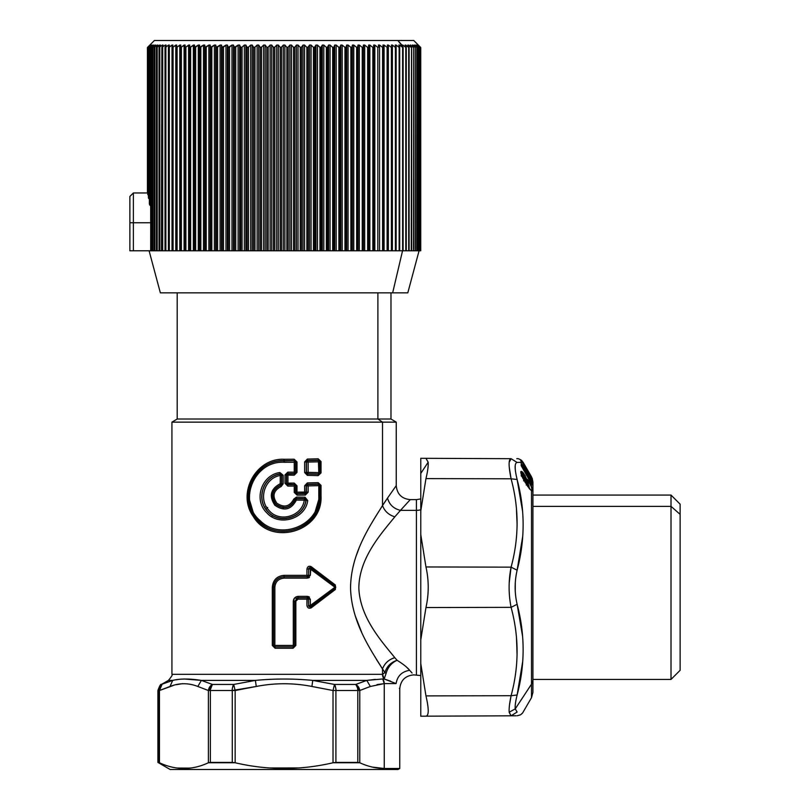<?xml version="1.0" encoding="UTF-8"?>
<svg xmlns="http://www.w3.org/2000/svg" width="810" height="810" viewBox="0 0 810 810"><rect width="100%" height="100%" fill="white"/><g stroke="black" fill="none" stroke-linecap="round" stroke-linejoin="round"><path stroke-width="1.21" d="M521.417 673.292L522.409 664.605L517.205 694.697M521.407 548.431L522.409 539.612L517.377 569.187M405.78 45.066L405.78 46.352L405.78 45.066L408.685 47.365L408.685 250.786L409.009 47.132L407.805 45.066L408.412 45.066L407.805 45.066L408.685 47.365L405.101 45.066L405.79 47.365L402.853 45.066L402.104 45.066L402.337 45.573L397.882 40.5L164.916 40.5M372.843 47.507L373.653 47.507L372.843 47.507M150.194 44.712L154.406 40.5L413.758 40.5L417.97 44.712M167.974 45.492L164.997 47.365L166.07 45.066L165.321 45.066L161.858 47.365L163.073 45.066L162.395 45.066L159.023 47.365L160.36 45.066L159.752 45.066L156.482 47.365L157.423 45.066L154.254 47.365L155.388 45.066L152.331 47.365L153.667 45.066L151.257 47.132L151.257 250.786L150.711 250.786L150.731 47.507M171.305 45.623L168.419 47.365L169.351 45.066L168.531 45.066L168.531 47.081L168.531 45.066L169.351 45.066L168.531 45.066L169.351 45.066L168.419 47.365L168.419 250.786L168.419 47.365L169.331 47.132L169.331 250.786L164.997 250.786L164.997 47.365L165.858 47.132L165.858 250.786L165.858 47.132L168.531 45.066M250.493 45.249L248.468 47.132L247.121 47.365L246.149 45.573M254.725 47.365L253.611 47.365L252.538 45.573M263.382 45.289L261.539 47.132L260.182 47.365L258.785 45.238M307.992 47.365L309.501 45.066L308.144 47.132L306.868 47.365L305.076 45.573M398.834 47.132L396.141 45.066L399.138 47.365L396.141 45.066L395.26 45.066L395.968 47.132L395.391 47.365L392.384 45.066L391.433 45.066L392.01 47.132L391.382 47.365L388.354 45.066L387.352 45.066L387.798 47.132L387.109 47.365L384.082 45.066L383.019 45.066L383.332 47.132L382.583 47.365L379.566 45.066L378.452 45.066L378.634 47.132L377.825 47.365L374.827 45.066L373.653 45.066L373.693 47.132L372.843 47.365L369.856 45.066L368.631 45.066L368.55 47.132L367.639 47.365L364.692 45.066L363.417 45.066L363.194 47.132L362.242 47.365L359.326 45.066L358.01 45.066L357.656 47.132L356.653 47.365L353.778 45.066L352.421 45.066L351.935 47.132L350.892 47.365L348.067 45.066L346.67 45.066L346.052 47.132L344.969 47.365L342.195 45.066L340.767 45.066L340.018 47.132L338.894 47.365L336.19 45.066L334.722 45.066L333.852 47.132L332.697 47.365L330.055 45.066L328.566 45.066L327.574 47.132L326.379 47.365L323.808 45.066L322.299 45.066L321.175 47.132L319.95 47.365L318.026 45.573M405.79 47.365L405.79 250.786L405.79 47.365L402.853 45.066L402.853 46.676L402.853 45.066L402.104 45.066L403.066 45.238M407.805 45.066L408.412 45.066L408.412 46.099L408.412 45.066L411.277 47.365L407.805 45.066M410.214 45.066L413.556 47.365L410.214 45.066L411.531 47.132L411.277 250.786L409.121 250.786L411.277 250.786L411.531 47.132L410.751 45.066M412.32 45.066L413.758 47.132L413.556 250.786L411.277 250.786L413.556 250.786L413.758 47.132L412.32 45.066L415.53 47.365L412.776 45.066M414.112 45.066L415.662 47.132L415.53 250.786L413.556 250.786L415.53 250.786L415.662 47.132L414.112 45.066L417.19 47.365L414.497 45.066M415.591 45.066L418.527 47.365L415.591 45.066L417.251 47.132L417.19 250.786L415.53 250.786L417.19 250.786L417.251 47.132L415.591 45.066M416.755 45.066L418.527 47.365L418.527 250.786L417.19 250.786L418.77 250.786L418.527 47.365L416.755 45.066L419.529 47.365L416.755 45.066M417.606 45.066L419.529 47.365L419.529 250.786L418.77 250.786L419.742 250.786L419.529 47.365L417.606 45.066L420.218 47.365L417.606 45.066M418.122 45.066L420.218 47.365L419.742 250.786L420.4 250.786L420.218 47.365L418.122 45.066L420.572 47.365L418.122 45.066M420.329 47.132L420.572 250.786L420.603 47.365L418.325 45.066L420.37 47.132M397.882 40.5L403.066 47.132L398.824 45.066L399.654 47.132L398.824 45.066L399.634 45.066L398.824 45.066L399.634 45.066L398.824 45.066L399.634 45.066L399.634 47.081L399.634 45.066L402.61 47.365L402.61 250.786L400.596 250.786L402.61 250.786L403.066 47.132L402.104 45.066M319.697 47.132L317.469 45.066L315.93 45.066L314.695 47.132L313.45 47.365L311.05 45.066L309.501 45.066L309.501 250.786L309.501 45.066L311.05 45.066L311.05 250.786L311.05 45.066L313.45 47.365L313.45 250.786L194.461 250.786L194.522 45.066L189.52 47.365L189.722 45.066L184.802 47.365L185.146 45.066L180.316 47.365L180.812 45.066L176.084 47.365L176.732 45.066L172.115 47.365L172.905 45.066L172.024 45.066L172.024 250.786L172.024 45.066L172.905 45.066L172.024 45.066L172.905 45.066L172.115 47.365L172.115 250.786L172.115 47.365L173.077 47.132L173.077 250.786L169.331 250.786L169.331 47.132L172.024 45.066M306.636 47.132L304.56 45.066L303.001 45.066L301.533 47.132L300.237 47.365L298.029 45.066L296.45 45.066L294.88 47.132L293.564 47.365L291.458 45.066L289.879 45.066L288.198 47.132L286.872 47.365L284.877 45.066L283.298 45.066L281.505 47.132L280.169 47.365L278.286 45.066L276.706 45.066L274.823 47.132L273.476 47.365L271.714 45.066L270.135 45.066L268.161 47.132L266.804 47.365L265.174 45.066L263.604 45.066L263.604 250.786L263.604 45.066L265.174 45.066L265.174 250.786L265.174 45.066L266.804 47.365L266.804 250.786L266.804 47.365L268.161 47.132L268.161 250.786L268.161 47.132L270.135 45.066L270.135 250.786L270.135 45.066L271.714 45.066L271.714 250.786L271.714 45.066L273.476 47.365L273.476 250.786L273.476 47.365L274.823 47.132L274.823 250.786L274.823 47.132L276.706 45.066L276.706 250.786L276.706 45.066L278.286 45.066L278.286 250.786L278.286 45.066L280.169 47.365L280.169 250.786L280.169 47.365L281.505 47.132L281.505 250.786L281.505 47.132L283.298 45.066L283.298 250.786L283.298 45.066L284.877 45.066L284.877 250.786L284.877 45.066L286.872 47.365L286.872 250.786L286.872 47.365L288.198 47.132L288.198 250.786L288.198 47.132L289.879 45.066L289.879 250.786L289.879 45.066L291.458 45.066L291.458 250.786L291.458 45.066L293.564 47.365L293.564 250.786L293.564 47.365L294.88 47.132L294.88 250.786L294.88 47.132L296.45 45.066L296.45 250.786L296.45 45.066L298.029 45.066L298.029 250.786L298.029 45.066L300.237 47.365L300.237 250.786L300.237 47.365L301.533 47.132L301.533 250.786L301.533 47.132L303.001 45.066L303.001 250.786L303.001 45.066L304.56 45.066L304.56 250.786L304.56 45.066L306.868 47.365L306.868 250.786L306.868 47.365L308.144 47.132L308.144 250.786L308.144 47.132L309.501 45.066M258.775 45.218L257.114 45.066L254.968 47.132L254.968 250.786L254.968 47.132L256.719 45.441M252.386 45.309L250.695 45.066L250.695 250.786L250.695 45.066L252.234 45.066L252.234 250.786L252.234 45.066L253.611 47.365L253.611 250.786L253.611 47.365L254.968 47.132M245.875 45.066L244.357 45.066L242.058 47.132L240.712 47.365L239.608 45.066L238.11 45.066L234.414 47.365L233.442 45.066L231.984 45.066L228.228 47.365L227.407 45.066L225.97 45.066L222.183 47.365L221.505 45.066L220.107 45.066L216.29 47.365L215.744 45.066L214.387 45.066L210.549 47.365L210.165 45.066L208.848 45.066L204.991 47.365L204.748 45.066L203.482 45.066L199.624 47.365L199.533 45.066L198.308 45.066L194.461 47.365L194.461 250.786L189.52 250.786L189.52 47.365L189.52 250.786L184.802 250.786L184.802 47.365L184.802 250.786L180.316 250.786L180.316 47.365L180.316 250.786L176.084 250.786L176.084 47.365L176.084 250.786L173.077 250.786L173.077 47.132L175.79 45.066L175.79 250.786L175.79 45.066L176.732 45.066L176.084 47.365L177.096 47.132L177.096 250.786L177.096 47.132L179.81 45.066L179.81 250.786L179.81 45.066L180.812 45.066L180.316 47.365L181.369 47.132L181.369 250.786L181.369 47.132L184.083 45.066L184.083 250.786L184.083 45.066L185.146 45.066L184.802 47.365L185.895 47.132L185.895 250.786L185.895 47.132L188.598 45.066L188.598 250.786L188.598 45.066L189.722 45.066L189.52 47.365L190.644 47.132L190.644 250.786L190.644 47.132L193.347 45.066L193.347 250.786L193.347 45.066L194.522 45.066L194.461 47.365L195.635 47.132L195.635 250.786L195.635 47.132L198.308 45.066L198.308 250.786L198.308 45.066L199.533 45.066L199.533 250.786L199.533 45.066L199.624 250.786L199.624 47.365L200.829 47.132L200.829 250.786L200.829 47.132L203.482 45.066L203.482 250.786L203.482 45.066L204.748 45.066L204.748 250.786L204.748 45.066L204.991 250.786L204.991 47.365L206.226 47.132L206.226 250.786L206.226 47.132L208.848 45.066L208.848 250.786L208.848 45.066L210.165 45.066L210.165 250.786L210.165 45.066L210.549 250.786L210.549 47.365L211.805 47.132L211.805 250.786L211.805 47.132L214.387 45.066L214.387 250.786L214.387 45.066L215.744 45.066L215.744 250.786L215.744 45.066L216.29 47.365L216.29 250.786L216.29 47.365L217.566 47.132L217.566 250.786L217.566 47.132L220.107 45.066L220.107 250.786L220.107 45.066L221.505 45.066L221.505 250.786L221.505 45.066L222.183 47.365L222.183 250.786L222.183 47.365L223.479 47.132L223.479 250.786L223.479 47.132L225.97 45.066L225.97 250.786L225.97 45.066L227.407 45.066L227.407 250.786L227.407 45.066L228.228 47.365L228.228 250.786L228.228 47.365L229.544 47.132L229.544 250.786L229.544 47.132L231.984 45.066L231.984 250.786L231.984 45.066L233.442 45.066L233.442 250.786L233.442 45.066L234.414 47.365L234.414 250.786L234.414 47.365L235.74 47.132L235.74 250.786L235.74 47.132L238.11 45.066L238.11 250.786L238.11 45.066L239.608 45.066L239.608 250.786L239.608 45.066L240.712 47.365L240.712 250.786L240.712 47.365L242.058 47.132L242.058 250.786L242.058 47.132L244.357 45.066L244.357 250.786L244.357 45.066L245.875 45.066L245.875 250.786L245.875 45.066L247.121 47.365L247.121 250.786L247.121 47.365L248.468 47.132L248.468 250.786L248.468 47.132L250.695 45.066M155.854 45.066L154.254 47.365L154.892 47.132L154.892 250.786L151.257 250.786L151.257 47.132L154.052 45.066L152.331 47.365L152.918 47.132L152.918 250.786L152.918 47.132L155.388 45.066M152.574 45.066L150.731 47.365L152.574 45.066L149.455 47.365L151.409 45.066L148.493 47.365L150.407 45.066L147.865 47.365L149.961 45.066L147.562 47.365L150.042 45.066L147.865 47.365L147.865 194.511M148.088 194.44L148.2 47.132L150.569 45.066L148.493 47.365L148.898 198.602L148.493 47.466M157.019 45.401L157.423 45.066L157.423 45.897L157.423 45.066L154.254 47.365M420.734 250.786L420.734 47.507L420.572 250.786M416.512 45.593L415.905 45.066M402.307 47.132L399.634 45.066M396.434 45.289L395.26 45.066L396.141 45.066L395.26 45.066L396.141 45.066L396.141 250.786L396.141 45.066M392.83 45.411L391.433 45.066L392.384 45.066L391.433 45.066L392.384 45.066L392.384 250.786L392.384 45.066L395.391 47.365L395.391 250.786L313.45 250.786L313.45 47.365L314.695 47.132L314.695 250.786L314.695 47.132L315.93 45.066L315.93 250.786L315.93 45.066L317.469 45.066L317.469 250.786L317.469 45.066L319.95 47.365L319.95 250.786L319.95 47.365L321.175 47.132L321.175 250.786L321.175 47.132L322.299 45.066L322.299 250.786L322.299 45.066L323.808 45.066L323.808 250.786L323.808 45.066L326.379 47.365L326.379 250.786L326.379 47.365L327.574 47.132L327.574 250.786L327.574 47.132L328.566 45.066L328.566 250.786L328.566 45.066L330.055 45.066L330.055 250.786L330.055 45.066L332.697 47.365L332.697 250.786L332.697 47.365L333.852 47.132L333.852 250.786L333.852 47.132L334.722 45.066L334.722 250.786L334.722 45.066L336.19 45.066L336.19 250.786L336.19 45.066L338.894 47.365L338.894 250.786L338.894 47.365L340.018 47.132L340.018 250.786L340.018 47.132L340.767 45.066L340.767 250.786L340.767 45.066L342.195 45.066L342.195 250.786L342.195 45.066L344.969 47.365L344.969 250.786L344.969 47.365L346.052 47.132L346.052 250.786L346.052 47.132L346.67 45.066L346.67 250.786L346.67 45.066L348.067 45.066L348.067 250.786L348.067 45.066L350.892 47.365L350.892 250.786L350.892 47.365L351.935 47.132L351.935 250.786L351.935 47.132L352.421 250.786L352.421 45.066L353.778 45.066L353.778 250.786L353.778 45.066L356.653 47.365L356.653 250.786L356.653 47.365L357.656 47.132L357.656 250.786L357.656 47.132L358.01 250.786L358.01 45.066L359.326 45.066L359.326 250.786L359.326 45.066L362.242 47.365L362.242 250.786L362.242 47.365L363.194 47.132L363.194 250.786L363.194 47.132L363.417 250.786L363.417 45.066L364.692 45.066L364.692 250.786L364.692 45.066L367.639 47.365L367.639 250.786L367.639 47.365L368.55 47.132L368.55 250.786L368.55 47.132L368.631 250.786L368.631 45.066L369.856 45.066L369.856 250.786L369.856 45.066L372.843 47.365L372.843 250.786L372.843 47.365L373.693 47.132L373.653 45.056L374.827 45.066L374.827 250.786L374.827 45.066L377.825 47.365L377.825 250.786L377.825 47.365L378.634 47.132L378.442 45.016L379.566 45.066L379.566 250.786L379.566 45.066L382.583 47.365L382.583 250.786L383.008 45.006M386.795 47.132L384.082 45.066L383.019 45.066L384.082 45.066L384.082 250.786L384.082 45.066L387.109 47.365L387.109 250.786L387.109 47.365L387.798 47.132L387.352 45.066L388.354 45.066L388.354 250.786L388.354 45.066L391.382 47.365L391.382 250.786L391.382 47.365L392.01 47.132L391.433 45.066M405.79 250.786L402.61 250.786L405.79 250.786M406.185 47.507L406.185 250.786M406.185 47.132L405.101 45.066M408.685 250.786L406.721 250.786L408.685 250.786M160.36 45.066L159.752 45.066L159.752 46.099L159.752 45.066L160.36 45.066L159.752 45.066L160.36 45.066L159.023 47.365L159.783 47.132L159.783 250.786L159.013 250.786L159.023 47.456L159.013 250.786L154.892 250.786L154.892 47.132M149.577 204.839L149.455 47.496M148.898 198.602L148.898 47.132L151.409 45.066L149.455 47.365L149.911 205.183L149.911 47.132L152.27 45.066M147.795 47.132L149.84 45.066M149.384 47.496L149.384 203.998L150.68 205.801L149.911 205.183M150.731 47.365L151.257 47.132L150.731 47.365M150.731 217.718L150.69 250.786L129.873 250.786L129.873 222.75C129.873 188.983 129.873 188.983 129.873 222.75L129.873 250.786L152.331 250.786L152.331 47.507M152.331 47.365L152.918 47.132M152.331 250.786L154.254 250.786L154.254 47.496M157.96 45.066L156.482 47.365L157.18 47.132L157.18 250.786L157.18 47.132L159.752 45.066M154.234 47.456L154.234 250.786L156.482 250.786L156.482 47.486M156.482 47.365L157.18 47.132M159.023 47.365L162.395 45.066L162.395 46.352L162.395 45.066L163.073 45.066L161.858 47.365L162.678 47.132L162.678 250.786L161.858 250.786L161.858 47.425M156.472 47.436L156.472 250.786L161.443 250.786L159.783 250.786L159.783 47.132M162.395 45.066L163.073 45.066M162.678 47.132L162.678 250.786L164.359 250.786L161.443 250.786L161.858 47.395L165.321 45.066L165.321 46.676L165.321 45.066L166.07 45.066L164.997 47.365L165.858 47.132M165.321 45.066L166.07 45.066M175.79 45.066L176.732 45.066M179.81 45.066L180.812 45.066M257.114 45.066L257.114 250.786L257.114 45.066L258.673 45.066L258.673 250.786L258.673 45.066L260.182 47.365L260.182 250.786L260.182 47.365L261.539 47.132L261.539 250.786L261.539 47.132L263.604 45.066M373.693 47.162L373.693 250.786L395.391 250.786L395.391 47.365L395.968 47.132L395.26 45.066M372.843 47.365L373.693 47.132L373.693 250.786L164.359 250.786L164.997 250.786L164.997 47.375M377.825 47.365L378.634 47.132M383.332 47.314L383.332 250.786L383.343 47.223M382.583 47.365L383.332 47.132M387.798 47.365L387.798 250.786M387.109 47.365L387.798 47.132M387.352 45.066L388.354 45.066M392.01 47.415L392.01 250.786M391.382 47.365L392.01 47.132M395.968 47.446L396.009 250.786L395.391 250.786L397.113 250.786L396.009 250.786L396.009 47.324M395.391 47.365L395.968 47.132M399.138 47.365L399.138 250.786L397.113 250.786L399.138 250.786L399.138 47.365L399.654 47.132L399.138 47.365M399.654 47.476L399.705 250.786L399.138 250.786L399.654 250.786M403.066 47.496L403.066 250.786M418.527 250.786L418.77 47.496M419.529 250.786L419.742 47.496M420.218 250.786L420.4 47.507M133.377 222.75L133.377 192.962L133.377 222.75L150.69 222.75L133.377 222.75L133.377 250.786L133.377 222.75L129.873 222.75L133.377 222.75M148.635 198.48L148.706 197.569M400.596 250.786L399.705 250.786L400.596 250.786M419.074 250.786L407.805 292.845L392.658 292.845L402.55 250.786L392.658 292.845L160.36 292.845L149.091 250.786M129.873 222.75L129.873 196.465L133.377 192.962L147.44 192.962M164.916 292.845L392.658 292.845M377.895 419.023L377.895 292.845L377.895 419.023L177.188 419.023L390.977 419.023L377.895 419.023L382.512 422.142L377.895 419.023M420.775 498.94L416.431 499.628L416.431 510.361L400.464 510.361L394.814 516.841L400.464 510.361L416.431 510.361L416.431 499.628L410.255 499.628L400.464 510.361C393.589 508.69 389.286 504.589 387.534 498.049L382.512 505.572L387.534 498.049C389.286 504.589 393.589 508.69 400.464 510.361L410.255 499.628C401.74 498.798 397.072 494.13 396.242 485.615L387.534 498.049L396.242 485.615L396.242 422.142L171.933 422.142L396.242 422.142L390.977 419.023L390.977 292.845M376.458 659.431L382.512 668.928C370.838 650.086 351.54 622.394 350.548 588.242C350.71 553.291 370.646 524.748 382.512 505.572C384.588 511.171 388.689 514.927 394.814 516.841C388.689 514.927 384.588 511.171 382.512 505.572L382.512 422.142L382.512 505.572C370.646 524.748 350.7 553.291 350.548 588.242C351.54 622.394 370.838 650.086 382.512 668.928L382.512 674.325L171.933 674.325L382.512 674.325A7.006 6.156 -90 0 0 384.041 678.962L382.725 678.962L384.041 678.962A7.006 6.156 90 0 1 382.512 674.325L382.512 668.928L384.892 672.533L382.512 674.325L384.153 678.962L390.703 681.22L384.041 678.962L395.766 683.448M313.865 516.031L319.788 496.125L319.778 485.656A1.397 1.387 -135 0 0 318.381 484.258L307.851 484.501A1.397 1.387 135 0 0 306.453 485.899L306.453 492.217L296.997 492.166L296.997 485.848L294.212 483.074L287.935 483.114L287.935 475.146L294.212 475.176L296.997 472.412L296.997 462.014L294.212 459.24L284.087 459.28C256.142 457.792 236.55 493.25 253.216 516.345C270.763 546.618 322.836 531.775 321.023 496.125L321.023 485.352L318.178 482.649L307.354 482.902L304.651 485.737L304.904 493.452L297.159 493.563L296.997 492.166L295.761 492.166L295.761 485.848L294.344 484.471L287.985 484.512L287.935 483.114L286.588 483.114L286.588 475.146L287.935 475.146L287.985 473.749L294.344 473.779L295.761 472.412L295.761 462.014L294.344 460.637L284.087 460.677L284.087 459.28L294.212 459.24L294.344 460.637L294.212 459.24L296.997 462.014L295.761 462.014L296.997 462.014L296.997 472.412L295.761 472.412L296.997 472.412L294.212 475.176L294.344 473.779L294.212 475.176L287.935 475.146L287.935 483.114L294.212 483.074L294.344 484.471L294.212 483.074L296.997 485.848L295.761 485.848L296.997 485.848L296.997 492.166L304.651 492.065L304.651 485.737L306.301 485.737L306.301 492.065L304.904 493.452L304.651 492.065L306.301 492.065L306.301 485.737L304.651 485.737L307.354 482.902L307.648 484.299L306.453 485.899L307.648 484.299L307.354 482.902L318.178 482.649L318.603 484.046L307.648 484.299L318.603 484.046L318.178 482.649L321.023 485.352L318.381 484.258L321.023 485.352L321.023 496.125L320.082 496.125L319.778 485.656L320.082 496.125L321.023 496.125C322.836 531.775 270.763 546.628 253.216 516.345C236.55 493.25 256.142 457.792 284.087 459.28L284.087 460.677C256.871 459.24 237.745 493.351 253.996 515.585C271.117 544.695 321.833 530.439 320.082 496.125L320.082 496.125C321.833 530.439 271.117 544.695 253.996 515.585C237.745 493.351 256.871 459.24 284.087 460.677L294.344 460.637L284.087 460.89C252.993 459.108 235.842 502.109 259.696 521.853C280.473 543.146 321.337 525.913 319.778 496.125L318.796 496.125L318.796 485.656L308.144 485.899L308.144 492.217L306.453 492.217L306.453 485.899L308.144 485.899L306.453 485.899L307.851 484.501L308.144 485.899L307.851 484.501L318.381 484.258L318.796 485.656L318.381 484.258L319.778 485.656L318.796 485.656L319.778 485.656L319.778 496.125C321.337 525.903 280.473 543.146 259.696 521.853C235.842 502.109 252.993 459.108 284.087 460.89L294.344 460.637L295.529 462.247A1.397 1.387 -135 0 0 294.131 460.849L294.253 462.247L284.087 462.277L284.087 460.89L284.087 462.277C253.864 460.556 237.158 501.876 260.375 520.84C280.574 541.272 320.294 524.748 318.796 496.125L319.778 496.125M304.651 461.913L304.651 472.513L307.354 475.359L318.178 475.612L321.023 472.898L321.023 461.518L318.178 458.814L307.354 459.067L304.651 461.913L307.354 459.067L307.648 460.465L306.301 461.913L304.651 461.913L306.301 461.913L306.301 472.513L307.648 473.961L318.603 474.214L320.082 472.898L320.082 461.518L318.603 460.212L307.648 460.465L307.354 459.067L318.178 458.814L318.603 460.212L318.178 458.814L321.023 461.518L320.082 461.518L321.023 461.518L321.023 472.898L320.082 472.898L321.023 472.898L318.178 475.612L318.603 474.214L318.178 475.612L307.354 475.359L307.648 473.961L307.354 475.359L304.651 472.513L306.301 472.513L304.651 472.513L304.651 461.913M284.087 575.333C276.919 576.062 272.99 580.031 272.312 587.25L272.312 645.428L275.086 648.233L293.088 648.233L295.852 645.428L295.852 601.273L297.928 599.167L306.929 599.167L306.929 605.475C307.537 608.057 309.015 608.806 311.364 607.723L335.36 589.498L335.36 585.002L311.364 566.777C309.015 565.694 307.537 566.443 306.929 569.025L306.929 575.333L284.087 575.333L306.929 575.333L307.213 576.74L284.087 576.74L284.087 575.333C276.919 576.062 272.99 580.031 272.312 587.25L273.567 587.25L272.312 587.25L273.567 587.25L273.577 645.519M385.752 500.691L383.92 503.435M358.941 548.481L355.884 556.672M350.598 584.131L350.548 588.587M355.155 615.61L361.614 632.175M183.88 678.993L193.408 679.448M248.386 496.125L254.299 516.031M293.088 648.192L293.2 646.836L293.088 648.233L275.086 648.233L272.312 645.428L273.567 645.428A1.397 1.397 0 0 0 274.975 646.836L274.944 646.836M273.567 645.448L293.311 645.428L293.311 601.273C293.584 598.306 295.245 596.666 298.272 596.362L307.496 596.362L307.213 597.76L298.1 597.76L307.213 597.76L306.929 599.167L308.62 599.167L297.928 599.167L298.1 597.76L297.928 599.167L295.852 601.273L294.597 601.263L295.852 601.273L295.852 645.428L294.597 645.428L295.852 645.428L294.597 645.428L294.597 601.273L298.1 597.76L307.213 597.76L298.1 597.76L294.597 601.273L298.1 597.76L298.272 596.362C295.245 596.666 293.584 598.306 293.311 601.273L294.597 601.273L293.311 601.273L293.311 645.428L294.597 645.428L293.2 646.836L294.597 645.428L293.311 645.428L293.2 646.836A1.397 1.397 0 0 0 294.597 645.428L293.2 646.836L274.975 646.836L293.21 646.836L293.311 645.428L274.863 645.428L275.086 648.233L274.975 646.836L293.2 646.836L274.975 646.836L274.863 645.428L273.567 645.428L273.567 587.25C274.175 580.881 277.678 577.378 284.087 576.74C277.678 577.378 274.175 580.881 273.567 587.25L274.863 587.25L274.863 645.428L274.863 587.25L273.567 587.25C274.165 580.891 277.668 577.388 284.087 576.74L307.213 576.74L308.62 575.333L306.929 575.333L306.929 569.025L308.62 569.025L306.929 569.025C307.537 566.443 309.015 565.694 311.364 566.777L310.858 567.901L311.364 566.777L335.36 585.002L335.158 586.126L310.858 567.901A1.397 1.397 0 0 0 308.62 569.025L308.62 575.333L307.213 576.74L306.929 575.333L308.62 575.333A1.397 1.397 0 0 1 308.235 576.305A1.397 1.397 0 0 0 308.62 575.333L307.213 576.74L284.087 576.74C277.668 577.388 274.165 580.891 273.567 587.25M297.3 597.861L295.863 598.58M308.529 605.475L308.62 605.485A1.397 1.397 0 0 0 310.858 606.599L335.512 587.989M310.746 608.067L311.354 607.723L310.858 606.599L311.364 607.723L310.858 606.599A1.397 1.397 0 0 1 310.463 606.801L310.392 606.832M309.481 567.729L310.554 567.729M308.529 569.025L310.331 569.025L310.858 567.901L335.158 586.126L335.36 585.002L335.36 589.498L335.158 588.374L335.36 589.498L311.364 607.723C309.015 608.806 307.537 608.057 306.929 605.475L307.213 597.76L298.1 597.76L294.597 601.273L294.587 645.641M310.605 566.372L309.197 566.271M375.293 679.398L366.778 680.4L312.771 680.4C293.645 678.577 274.519 678.577 255.393 680.4L201.396 680.4C189.692 678.577 180.134 678.577 172.702 680.4L168.429 680.4L172.702 680.4C180.134 678.577 189.692 678.577 201.396 680.4L184.113 678.982M175.972 679.813L178.21 679.479M394.814 657.659C388.689 659.573 384.588 663.329 382.512 668.928C384.588 663.329 388.689 659.573 394.814 657.659C381.682 641.419 359.974 617.544 358.85 588.101C359.022 557.979 381.469 533.365 394.814 516.841C381.459 533.365 359.033 557.979 358.85 588.101C359.974 617.544 381.682 641.419 394.814 657.659L397.082 660.292L394.814 657.659M335.208 586.167L310.858 567.901L310.331 575.333L308.62 575.333L308.62 569.025L310.858 567.901L335.573 586.612M310.736 606.68L335.158 588.374A1.397 1.397 0 0 0 335.158 586.126L334.925 587.25L310.331 605.475L334.925 587.25L335.158 586.126L335.158 588.374L310.858 606.599L308.62 605.475L310.331 605.475L310.858 606.599L310.331 605.475L308.62 605.475L308.62 599.167L308.62 605.475C307.952 605.85 308.701 606.224 310.858 606.599L308.62 605.475A1.397 1.397 0 0 0 308.62 605.566M295.933 598.509L296.531 598.134M295.852 645.428L293.088 648.233M275.086 648.233L274.975 646.836L273.567 645.428L274.722 646.805M272.312 645.428L272.312 587.25M407.045 667.622L409.131 669.728M410.255 670.974L412.098 673.029M397.062 660.292L397.082 660.292C391.453 662.853 387.777 667.278 386.046 673.566L384.142 678.962L386.046 673.566C387.777 667.278 391.453 662.853 397.082 660.292C403.248 664.139 407.44 667.481 409.658 670.315C415.095 676.36 415.095 676.36 409.658 670.315C407.44 667.481 403.248 664.139 397.082 660.292C390.876 662.317 386.815 666.397 384.892 672.533L386.046 673.566L384.153 678.962L382.603 674.325L384.892 672.533L382.512 668.928M416.431 510.361L416.431 674.872L416.431 510.361A14.023 12.302 180 0 0 420.775 509.753A14.023 12.302 0 0 1 416.431 510.361M254.431 680.532L255.393 680.4C274.519 678.577 293.645 678.577 312.771 680.4C293.645 678.577 274.519 678.577 255.393 680.4L233.705 684.45L212.412 684.45L201.396 680.4L255.393 680.4L256.264 686.465L255.393 680.4L233.705 684.45A7.006 2.875 90 0 0 232.267 690.515L210.367 690.515A7.006 4.09 -90 0 1 212.412 684.45L233.705 684.45L235.143 690.515L233.705 684.45A7.006 2.875 90 0 0 232.723 686.718L232.723 686.718M211.845 684.187L212.412 684.45L208.393 690.515L197.832 686.465C188.558 682.84 179.283 682.84 170.009 686.465L172.702 680.4L161.413 684.45L172.702 680.4L170.009 686.465L173.127 685.564L159.448 690.515L162.03 684.45A7.006 6.976 90 0 0 158.547 690.515L157.91 690.515L158.547 690.515C157.737 689.634 158.902 687.609 162.03 684.45L159.448 690.515L170.009 686.465C179.283 682.84 188.558 682.84 197.832 686.465L201.396 680.4L197.832 686.465L208.393 690.515L208.393 762.757C192.081 770.371 175.76 770.371 159.448 762.757L159.448 690.515L158.547 690.515L159.448 690.515L159.448 762.757C175.76 770.371 192.081 770.371 208.393 762.757L235.143 762.757L235.143 690.515L256.264 686.465L232.267 690.515C231.923 689.634 232.409 687.609 233.705 684.45M366.515 680.471L355.752 684.45L334.469 684.45L355.752 684.45L334.469 684.45L312.771 680.4L366.778 680.4L382.725 678.962L384.244 683.599A7.006 6.075 -90 0 0 382.725 678.962M377.004 684.592L384.244 683.599L370.342 686.465L366.778 680.4L370.342 686.465L359.772 690.515L355.752 684.45A7.006 4.09 90 0 1 357.797 690.515L335.907 690.515A7.006 2.875 -90 0 0 334.469 684.45L333.021 690.515L311.901 686.465C293.362 682.84 274.813 682.84 256.264 686.465C274.813 682.84 293.362 682.84 311.901 686.465L312.771 680.4L311.901 686.465L333.021 690.515L333.021 762.757C300.399 770.371 267.776 770.371 235.143 762.757C267.776 770.371 300.399 770.371 333.021 762.757L359.772 762.757L359.772 690.515L370.342 686.465L384.244 683.599L377.004 684.592M309.43 567.749L308.62 569.025L310.331 569.025L310.858 567.901A1.397 1.397 0 0 0 309.167 567.911M176.286 684.683L182.635 683.64L176.286 684.683M395.715 683.427L396.08 683.599C397.366 675.996 401.892 671.561 409.658 670.315C401.892 671.561 397.366 675.996 396.08 683.599C400.93 690.616 400.93 690.616 396.08 683.599C397.366 675.996 401.892 671.561 409.658 670.315C415.095 676.36 415.095 676.36 409.658 670.315C401.892 671.561 397.366 675.996 396.08 683.599L384.244 683.599L396.08 683.599L384.153 678.962M306.301 461.913L307.851 460.667A1.397 1.387 135 0 0 306.453 462.065L306.453 472.351A1.397 1.387 45 0 0 307.851 473.749L318.381 473.992A1.397 1.387 -45 0 0 319.778 472.594L319.778 461.832A1.397 1.387 -135 0 0 318.381 460.434L307.648 460.465L318.603 460.212L320.082 461.518L320.082 472.898L318.603 474.214L307.648 473.961L306.301 472.513L306.301 461.913M295.761 472.412L295.761 462.014L295.761 472.412L294.131 473.577A1.397 1.387 -45 0 0 295.529 472.179L295.761 472.412M287.935 475.146L286.588 475.146L287.985 473.749L287.935 475.146M286.75 473.982L294.344 473.779L287.985 473.749A1.397 1.387 -45 0 0 286.588 475.146L286.588 483.114L287.935 483.114L287.985 484.512L286.375 483.317L286.406 474.65M286.406 483.61L286.588 483.114A1.397 1.387 -135 0 0 287.985 484.512L294.344 484.471L286.75 484.279M294.344 484.471L295.529 486.081A1.397 1.387 -135 0 0 294.131 484.684L294.344 484.471M295.761 492.166A1.397 1.387 -135 0 0 297.159 493.563L305.107 493.665L296.946 493.766L295.529 492.399L295.761 485.848L295.761 492.166L296.997 492.166L297.159 493.563L296.187 493.158M309.309 567.82L310.149 567.628M335.573 587.888L335.158 588.374L334.925 587.25L310.331 569.025L334.925 587.25L335.158 586.126L335.158 588.374L334.925 587.25L335.158 588.374L311.01 606.487M399.401 688.399L399.745 688.885C400.575 680.37 405.243 675.702 413.758 674.872L420.775 675.56M176.58 767.951L182.554 768.467L191.15 767.971M232.298 689.512L232.399 688.348M335.441 686.718L334.469 684.45L312.771 680.4L311.901 686.465M399.745 688.885L399.745 768.487L397.993 769.5L384.041 769.5L385.58 768.487L399.745 768.487L384.244 768.487L384.244 683.599L384.244 768.487C376.184 768.447 368.034 766.543 359.772 762.757C368.034 766.543 376.184 768.447 384.244 768.487L385.58 768.487L384.041 769.5L170.181 769.5L157.91 762.423L159.448 762.757L158.547 762.423L158.547 690.515L158.547 762.423L157.91 762.423L157.91 690.515C159.6 685.797 160.765 683.772 161.413 684.45L168.429 680.4C171.69 676.502 172.864 674.477 171.933 674.325L171.933 422.142L177.188 419.023L177.188 292.845M396.08 683.599C400.93 690.616 400.93 690.616 396.08 683.599M293.311 601.273L294.607 597.962L293.767 599.197M298.1 597.76L307.213 597.76L307.496 596.362L310.331 599.167L308.62 599.167L307.213 597.76L308.62 599.167L310.331 599.167L310.331 605.475L310.331 599.167L307.496 596.362L298.272 596.362M307.496 578.137L284.087 578.137L284.087 576.74L284.087 578.137C278.458 578.704 275.38 581.742 274.863 587.25C275.38 581.742 278.458 578.704 284.087 578.137L307.496 578.137L307.213 576.74L307.496 578.137L310.331 575.333L308.62 575.333L310.331 575.333L307.496 578.137M274.215 583.615L273.962 584.415M334.469 684.45C335.755 687.619 336.241 689.644 335.907 690.515L333.021 690.515L334.469 684.45L355.752 684.45L366.778 680.4M201.396 680.4L212.412 684.45C210.57 687.619 209.891 689.644 210.367 690.515L235.143 690.515L235.143 762.757L232.267 762.423L232.267 690.515L232.267 762.423L210.367 762.423L210.367 690.515L208.393 690.515A7.006 5.903 -64.6 0 1 212.412 684.45L210.408 689.512M386.046 673.566L384.892 672.533M306.453 462.065L307.851 460.667L308.144 462.065L306.453 462.065L308.144 462.065L307.851 460.667L318.381 460.434L318.796 461.832L308.144 462.065L308.144 472.351L318.796 472.594L318.381 460.434L319.778 461.832L318.796 461.832L319.778 461.832L319.778 472.594L318.796 472.594L319.778 472.594L318.381 473.992L318.796 472.594L318.381 473.992L307.851 473.749L308.144 472.351L307.851 473.749L306.453 472.351L308.144 472.351L306.453 472.351L306.453 462.065M294.253 462.247L294.131 460.849L295.529 462.247L294.253 462.247L295.529 462.247L295.529 472.179L294.253 472.179L294.253 462.247L294.253 472.179L295.529 472.179L294.131 473.577L294.253 472.179L294.131 473.577L287.783 473.536L287.823 472.149L294.253 472.179L287.823 472.149L284.988 474.933L286.375 474.933L286.375 483.317L284.988 483.317L284.988 474.933L284.988 483.317L287.823 486.111L287.783 484.714L294.131 484.684L294.253 486.081L287.823 486.111L294.253 486.081L294.131 484.684L295.529 486.081L294.253 486.081L295.529 486.081L295.529 492.399L294.253 492.399L294.253 486.081L294.253 492.399L297.108 495.163L296.946 493.766L304.904 493.452A1.397 1.387 135 0 0 306.301 492.065L308.144 492.217L308.144 485.899L318.796 485.656L318.796 496.125C320.294 524.748 280.574 541.272 260.375 520.84C237.158 501.876 253.864 460.556 284.087 462.277L294.253 462.247M306.058 493.229L305.107 493.665L305.36 495.062L297.108 495.163L305.36 495.062L308.144 492.217L305.36 495.062L305.107 493.665L306.453 492.217M284.087 578.137L284.087 576.74L307.213 576.74L308.62 575.333M190.077 768.113L177.167 768.032M384.244 768.487L372.397 767.1M298.779 767.951L269.598 767.971M357.149 686.718L357.605 688.348M309.481 577.338L308.6 577.915L309.481 577.338M309.481 597.162L308.6 596.585M357.797 762.423L335.907 762.423L335.907 690.515L357.797 690.515L357.797 762.423L357.797 690.515C358.273 689.634 357.595 687.609 355.752 684.45A7.006 5.903 64.6 0 1 359.772 690.515L357.797 690.515L359.772 690.515L359.772 762.757L357.797 762.423M335.907 762.423L333.021 762.757L333.021 690.515L335.907 690.515L335.907 762.423M162.03 684.45A7.006 5.903 64.6 0 0 159.448 690.515M210.367 762.423L208.393 762.757L208.393 690.515L210.367 690.515L210.367 762.423M308.144 472.351L308.144 462.065L318.796 461.832L318.796 472.594L308.144 472.351M293.817 499.041C289.757 506.625 284.118 508.012 276.888 503.202C271.988 496.095 273.416 490.536 281.161 486.537L283.176 483.864L283.176 475.257L279.845 472.513C261.195 475.136 253.449 500.145 266.743 512.75C279.106 527.016 305.512 518.825 307.729 500.539L305.005 497.188L296.531 497.077L293.817 499.041L296.531 497.077L296.389 498.474L295.032 499.446L293.817 499.041L295.032 499.446C290.476 508.093 284.128 509.672 275.987 504.184C270.469 496.084 272.079 489.756 280.797 485.2L281.789 483.864L281.789 475.257L280.139 473.89C262.784 476.371 255.606 499.902 267.948 511.778C279.44 525.234 304.023 517.489 306.079 500.286L304.762 498.585L296.389 498.474L296.531 497.077L305.005 497.188L304.762 498.585L305.005 497.188L307.729 500.539L306.079 500.286L307.729 500.539C305.512 518.815 279.096 527.026 266.743 512.75C253.449 500.145 261.195 475.136 279.845 472.513L280.139 473.89L279.845 472.513L283.176 475.257L281.789 475.257L283.176 475.257L283.176 483.864L281.789 483.864L283.176 483.864L281.161 486.537L280.797 485.2L281.161 486.537C273.416 490.536 271.988 496.095 276.888 503.202C284.118 508.012 289.757 506.625 293.817 499.041M286.375 474.933L284.988 474.933L287.823 472.149L287.783 473.536L286.375 474.933M287.783 484.714L287.823 486.111L284.988 483.317L286.375 483.317L287.783 484.714M296.946 493.766L297.108 495.163L294.253 492.399L295.529 492.399L296.946 493.766M334.925 587.25L310.331 605.475M310.331 575.333L310.331 569.025M420.775 481.14L420.775 716.202L511.09 715.807L420.775 716.202L420.775 663.562L425.959 695.891C428.976 708.892 428.976 715.655 425.959 716.182C428.976 715.655 428.976 708.892 425.959 695.891L420.775 663.562L420.775 639.89L425.959 607.54L511.09 607.348C519.078 636.781 519.078 666.235 511.09 695.709L425.959 695.891L511.09 695.709C509.52 703.222 508.893 708.72 509.186 712.203L511.09 715.807L517.124 712.03C525.123 712.365 525.123 712.365 517.124 712.03C525.123 712.365 525.123 712.365 517.124 712.03L515.231 708.902L531.512 684.136L531.512 697.653L531.512 684.136L515.231 708.902L509.186 712.203C508.893 708.72 509.52 703.222 511.09 695.709C519.078 666.235 519.078 636.781 511.09 607.348L425.959 607.54L420.775 639.89L420.775 534.61L425.959 566.96C428.976 580.486 428.976 594.013 425.959 607.54C428.976 594.013 428.976 580.486 425.959 566.96L420.775 534.61L420.775 458.298L420.775 510.938L425.959 478.609L511.09 478.791C519.078 508.255 519.078 537.708 511.09 567.152L425.959 566.96L511.09 567.152C508.457 580.547 508.457 593.953 511.09 607.348L517.124 604.29C525.123 634.686 525.123 664.919 517.124 694.99L511.09 695.709L509.48 705.095M184.123 769.5L384.041 769.5M296.389 498.474L295.204 499.659L296.389 498.474L304.762 498.585L296.389 498.474M306.079 500.286L304.509 498.788L306.079 500.286C304.023 517.499 279.45 525.224 267.948 511.778C255.606 499.902 262.784 476.371 280.139 473.89L279.926 474.133C263.351 476.624 255.98 499.021 267.442 510.958C278.468 524.951 303.517 517.934 305.876 500.458L306.079 500.286M281.667 474.67L281.576 475.51L279.926 474.133L281.394 474.265M281.789 483.864L281.789 475.257L281.789 483.864L280.604 485.038L281.789 483.864M281.576 475.51L280.23 475.51L281.576 475.51L281.576 483.712L280.604 485.038C271.846 489.675 270.236 496.095 275.775 504.286C283.976 509.905 290.456 508.366 295.204 499.659C290.456 508.366 283.976 509.905 275.775 504.286C270.236 496.095 271.846 489.675 280.604 485.038L280.797 485.2C272.079 489.756 270.469 496.084 275.987 504.184C284.128 509.672 290.476 508.093 295.032 499.446L296.541 498.687L296.389 500.084L295.204 499.659L296.389 500.084L296.541 498.687L304.509 498.788L304.256 500.185L296.389 500.084C291.134 509.844 283.966 511.566 274.894 505.258C268.768 496.084 270.55 488.906 280.23 483.712L280.23 475.51C264.89 477.859 258.086 498.839 268.677 510.027C278.873 523.159 302.089 516.567 304.256 500.185L304.509 498.788L305.876 500.458L304.256 500.185L305.876 500.458C303.527 517.934 278.468 524.951 267.442 510.958C255.98 499.021 263.351 476.634 279.926 474.133L280.23 475.51L279.926 474.133L280.918 474.336M517.013 653.589L516.577 639.576M509.277 467.41L511.09 478.791L425.959 478.609C427.7 471.4 428.429 465.932 428.166 462.206C428.429 465.932 427.7 471.4 425.959 478.609L420.775 510.938L420.775 473.445L428.166 462.206L420.775 473.445L420.775 458.298L425.959 458.318L428.166 462.206L425.959 458.318L420.775 458.298M521.438 460.738L523.068 462.216L520.729 460.242L522.167 462.257L517.124 462.469L511.09 458.693C519.078 458.723 519.078 458.723 511.09 458.693L425.959 458.318L511.09 458.693L509.207 462.115M517.033 523.037L516.577 511.039M281.576 483.712L280.23 483.712L281.576 483.712M280.604 485.038L280.23 483.712L280.604 485.038M510.381 715.594L511.069 715.807L509.207 712.446M516.476 638.24L517.033 651.513M517.387 693.967L518.562 688.976M521.438 626.312L518.086 608.259M509.257 581.661L511.09 567.152C519.078 537.708 519.078 508.255 511.09 478.791L517.124 479.51C525.123 509.571 525.123 539.814 517.124 570.21L511.09 567.152L517.124 570.21C514.492 581.57 514.492 592.93 517.124 604.29L511.09 607.348C508.457 593.953 508.457 580.547 511.09 567.152M511.343 715.807L516 715.787M511.09 715.807C519.078 715.777 519.078 715.777 511.09 715.807L509.186 712.203L515.231 708.902L517.124 712.03L511.09 715.807M511.019 478.487L509.48 469.375M520.982 459.958L521.954 460.758M516.456 509.52L517.033 523.017M517.307 569.481L518.096 566.19M521.458 501.491L518.562 485.494M283.014 506.928L283.287 507.961L283.014 506.928M280.23 475.51L280.23 483.712C270.55 488.906 268.768 496.084 274.894 505.258C283.966 511.566 291.134 509.844 296.389 500.084L304.256 500.185C302.089 516.567 278.883 523.149 268.677 510.027C258.086 498.839 264.89 477.849 280.23 475.51M515.19 708.487L515.16 707.565M515.302 591.978L515.16 587.25M511.059 567.294L509.217 582.694M515.19 466.013L515.231 468.95M515.302 582.522L515.251 591.148M515.292 704.791L515.231 705.551M511.09 695.709L517.124 694.99C515.565 701.308 514.927 705.945 515.231 708.902C514.927 705.945 515.565 701.308 517.124 694.99L522.622 662.003M522.47 510.624L517.124 479.51C514.492 468.646 514.492 462.966 517.124 462.469L522.167 462.257L531.512 478.396L521.427 463.836L522.085 466.53L531.512 483.894L531.512 486.719L527.452 479.469C526.53 478.659 526.53 479.348 527.452 481.515L528.343 484.269L525.265 479.631C524.364 477.88 524.303 477.373 525.093 478.113C527.401 480.684 526.996 479.216 523.847 473.708L522.592 472.19C520.172 470.124 520.172 471.997 522.592 477.809L527.786 486.526L531.512 490.759L531.512 684.136A10.51 9.224 0 0 0 532.929 679.519A10.51 9.224 180 0 1 531.512 684.136L531.512 490.759L532.21 490.587M522.49 635.809L517.124 604.29C514.492 592.93 514.492 581.57 517.124 570.21L522.632 536.827M517.124 462.469C514.492 462.966 514.492 468.646 517.124 479.51L511.09 478.791C508.457 465.851 508.457 459.149 511.09 458.693L517.124 462.469L521.265 462.297M515.302 469.719L515.16 467.157M511.09 458.693L509.186 462.297M521.974 462.561L521.033 460.677L521.134 461.811M528.535 473.759L528.657 472.615L528.535 473.759L528.657 472.615L523.068 462.216L531.512 476.847L522.632 462.237L528.353 472.868L522.328 462.5M520.364 459.584L520.881 460.758L520.526 459.695M272.17 516.091L271.502 516.82M305.492 493.675L304.398 493.492L305.492 493.675M521.134 461.143L521.913 462.439M531.259 478.356L522.167 462.257M532.21 489.311L531.512 486.719L531.512 483.894L532.18 484.765L532.241 483.752L531.512 478.396L532.21 479.621L532.119 478.194M531.836 477.991L529.406 474.113L531.512 476.958L531.836 479.135L531.512 476.847L523.068 462.216C520.567 459.493 518.471 458.328 516.77 458.713M517.084 715.787L520.516 714.835L522.582 713.013L531.512 697.653L532.929 692.398L532.929 482.102L532.19 478.234M522.278 462.459L531.856 479.166M531.33 479.429L531.856 481.292L530.104 478.113L530.408 477.414L532.18 480.775L532.241 481.758L531.512 480.674L532.18 484.765L531.512 483.894L522.085 466.53L521.427 463.836L530.408 477.414L530.104 478.113L521.782 465.345L522.085 464.656L521.782 465.345L521.275 464.991L521.427 463.836L521.275 464.991L530.641 478.669M521.184 465.011L521.265 463.887L521.184 465.011M521.184 465.618L521.265 464.494L521.184 465.618M521.427 465.122L521.275 465.983L521.427 465.122M531.816 484.38L521.782 466.722L521.407 464.373M531.33 483.762L532.18 484.765L532.241 483.752M529.386 488.754L531.208 490.354C532.129 490.637 532.129 489.392 531.208 486.638L529.082 481.818L531.512 486.719C532.545 489.847 532.545 491.194 531.512 490.759L527.786 486.526L522.592 477.809C520.172 471.997 520.172 470.124 522.592 472.19L523.847 473.708C526.996 479.216 527.401 480.684 525.093 478.113C524.303 477.373 524.364 477.88 525.265 479.631L528.343 484.269L527.452 481.515C526.53 479.348 526.53 478.659 527.452 479.469L529.082 481.818L528.201 481.413M527.624 480.846L528.788 482.132M527.452 479.469L527.401 481.899L528.768 482.112L527.401 481.899M528.16 485.463L528.383 483.256L526.743 480.32M523.128 474.741L523.847 473.708L523.543 474.488C526.682 478.862 527.097 479.966 524.789 477.799C523.999 476.786 524.05 477.566 524.961 480.138L523.938 480.178L526.611 484.309L523.938 480.178L524.961 480.138L527.634 484.269L526.611 484.309L527.634 484.269L528.029 485.352L526.611 484.309L526.196 484.987L526.611 484.309L528.029 485.352L528.343 484.269L528.029 485.352L527.938 483.762L527.634 484.269L524.961 480.138L525.265 479.631L524.961 480.138C524.05 477.566 523.999 476.786 524.789 477.799L525.093 478.113M522.298 475.865L524.769 477.768M525.214 478.264L524.455 477.373M523.533 474.478L522.288 473.253L522.592 472.19L522.288 473.253L521.113 472.453M531.208 486.628L531.208 486.638C532.129 489.392 532.129 490.637 531.208 490.354L530.833 490.121M521.154 475.389L521.974 475.561L521.154 475.389M528.353 472.868L527.745 473.354L528.353 472.868M531.117 476.26L532.21 478.477L532.21 479.621L531.512 478.396M529.72 473.85L528.616 473.374L528.728 472.23L529.72 473.85M528.687 473.516A1.053 1.012 139 0 0 528.657 472.615L530.813 476.523L529.538 475.693L530.813 476.523M528.667 472.169L528.576 473.344M528.626 473.809L528.778 472.483M266.865 507.303L265.71 506.645M530.844 479.803L528.292 477.87L530.844 479.803L530.844 480.846L529.396 480.006L530.844 480.846A1.053 1.012 2 0 1 531.158 481.17L528.94 480.219L530.844 481.322L531.421 482.406L529.538 481.312L531.856 483.286L530.844 482.699L531.856 483.286L531.512 480.674L531.512 481.839L530.844 481.322L531.158 480.127A1.053 1.012 178 0 0 530.844 479.803L531.512 480.674M531.836 479.419L531.876 480.127M531.836 483.499L531.876 484.704M529.092 478.437A1.397 0.699 146.9 0 1 529.507 477.809L522.177 466.661L529.507 477.809L529.507 479.155L529.507 477.809L529.092 478.73M521.275 464.991L521.782 465.345M529.446 488.744L528.798 485.149L529.446 488.744M529.963 484.127L530.641 485.423M523.938 480.178L523.523 480.856L523.938 480.178M523.513 476.715L523.331 475.814M523.29 476.847L522.288 473.253L523.614 474.559M524.323 475.298L525.66 478.659M522.693 475.642L521.235 474.113L522.693 475.642M521.205 472.463L522.288 473.253M521.407 476.209L521.974 475.561L521.407 476.209M528.879 474.549L529.406 474.113L528.879 474.549M531.856 483.286L531.805 484.309M528.717 478.153L526.996 475.521L528.717 478.153M528.535 478.183L527.887 477.434L528.535 478.183M529.051 488.258L528.586 485.554L529.051 488.258M522.602 476.077L521.569 475.186L522.602 476.077M521.691 473.121L521.022 472.048M266.318 508.903L267.705 507.556M528.292 477.87L528.94 478.467L528.292 477.87M526.905 475.379A1.397 0.911 -137.6 0 0 526.5 474.508L526.085 474.974L526.5 474.508L526.895 475.237M526.5 474.022L525.741 473.232M671.014 506.361L671.014 495.072L671.014 506.361L532.929 506.361L671.014 506.361L680.127 514.35L671.014 506.361L671.014 679.428L671.014 506.361M532.929 495.072L671.014 495.072L680.127 504.184L680.127 670.315L671.014 679.428L532.929 679.428M680.127 660.15L680.127 514.35M335.158 588.374L311.404 606.184M409.121 250.786L409.121 47.425M411.672 250.786L411.672 47.446M413.91 250.786L413.91 47.456M415.844 250.786L415.844 47.476M417.464 250.786L417.464 47.486M406.266 250.786L406.266 47.405M147.44 193.144L147.44 47.507M147.764 194.663L147.764 47.507M148.412 197.984L148.412 47.496M150.68 220.148L150.68 47.486M152.3 250.786L152.3 47.466M387.818 250.786L387.818 47.253M392.04 250.786L392.04 47.294M399.705 250.786L399.705 47.355M403.127 250.786L403.127 47.375M314.26 604.047L329.731 592.444M310.615 567.759L309.673 567.668M293.2 646.836L294.597 645.428M531.117 476.158L523.068 462.216M530.854 490.141L525.093 482.284L520.881 472.564M520.86 462.044L521.033 463.016M531.856 481.332L528.576 478.275M521.053 472.149L521.711 473.212M522.875 472.331L523.635 473.546M526.976 475.571L525.467 472.716"/></g></svg>
